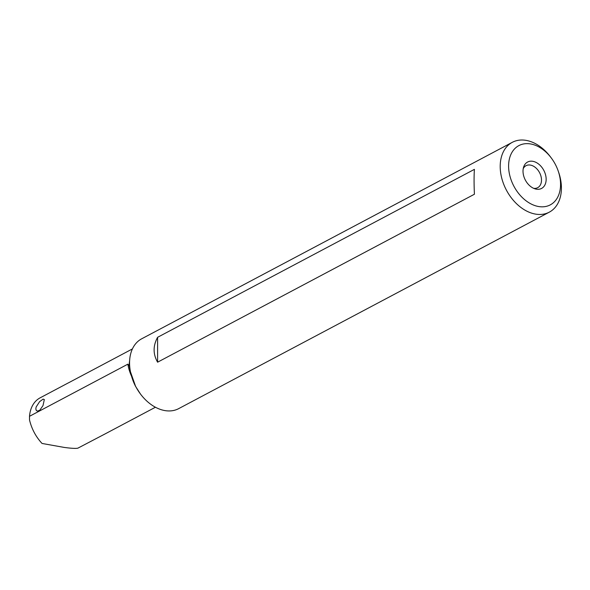 <?xml version="1.0" encoding="UTF-8"?>
<svg xmlns="http://www.w3.org/2000/svg" width="590" height="590" viewBox="0 0 590 590"><rect width="100%" height="100%" fill="white"/><g stroke="black" fill="none" stroke-linecap="round" stroke-linejoin="round"><path stroke-width="0.89" d="M551.348 158.061A33.541 23.423 62.1 0 0 534.584 145A33.541 23.423 62.1 0 0 508.602 166.063A33.541 23.423 62.1 0 0 534.584 205.475A33.541 23.423 62.1 0 0 558.206 171.004A33.541 23.423 62.1 0 0 551.348 158.061L550.558 156.999A39.515 27.597 62.1 0 0 530.808 141.615A39.515 27.597 62.1 0 0 512.297 142.33A39.515 27.597 62.1 0 0 501.795 178.357A39.515 27.597 62.1 0 0 530.808 212.865A39.515 27.597 62.1 0 0 549.312 212.149L178.674 408.634A39.515 27.597 -117.9 0 1 160.17 409.342A39.515 27.597 -117.9 0 1 140.42 393.958L135.612 386.443L130.375 371.553L129.18 365.571L127.868 364.163L29.5 416.304L29.53 420.006C31.713 429.004 35.879 436.821 42.045 443.459L64.222 447.419C71.043 448.348 75.579 448.606 77.828 448.186L106.325 433.267M29.5 416.304A34.913 24.382 -117.9 0 1 40.083 397.867L68.506 382.799M523.234 168.622A12.442 8.695 -117.9 0 1 526.029 165.687A12.442 8.695 -117.9 0 1 531.856 165.466A12.442 8.695 -117.9 0 1 540.993 176.329A12.442 8.695 -117.9 0 1 537.682 187.679A12.442 8.695 -117.9 0 1 533.685 188.343M534.584 161.771A14.934 10.428 -117.9 0 1 546.148 178.977A14.934 10.428 -117.9 0 1 535.167 188.889A14.934 10.428 -117.9 0 1 534.584 188.697A14.934 10.428 -117.9 0 1 523.61 167.088A14.934 10.428 -117.9 0 1 534.584 161.771M140.42 393.958A39.515 27.597 -117.9 0 1 132.337 378.714A39.515 27.597 -117.9 0 1 141.659 338.815L512.297 142.33M157.596 337.31L474.419 169.352C473.954 175.636 473.954 183.933 474.419 194.235L157.596 362.194L157.596 337.31C152.958 345.806 152.958 354.103 157.596 362.194M68.617 382.77L132.396 348.933M36.101 407.071L35.835 409.01L36.322 410.485L37.539 411.127L39.825 410.19L43.011 405.559L44.324 399.526L43.122 399.135L39.596 401.657L36.101 407.071M549.312 212.149A39.515 27.597 62.1 0 0 558.642 172.251L558.206 171.004M135.612 386.443A36.079 25.2 -117.9 0 1 132.58 379.429L132.337 378.714M129.616 360.726A34.913 24.382 62.1 0 0 129.18 365.571M127.868 364.163A35.444 24.758 62.1 0 0 131.349 375.786M103.287 434.874L155.421 407.24"/></g></svg>

